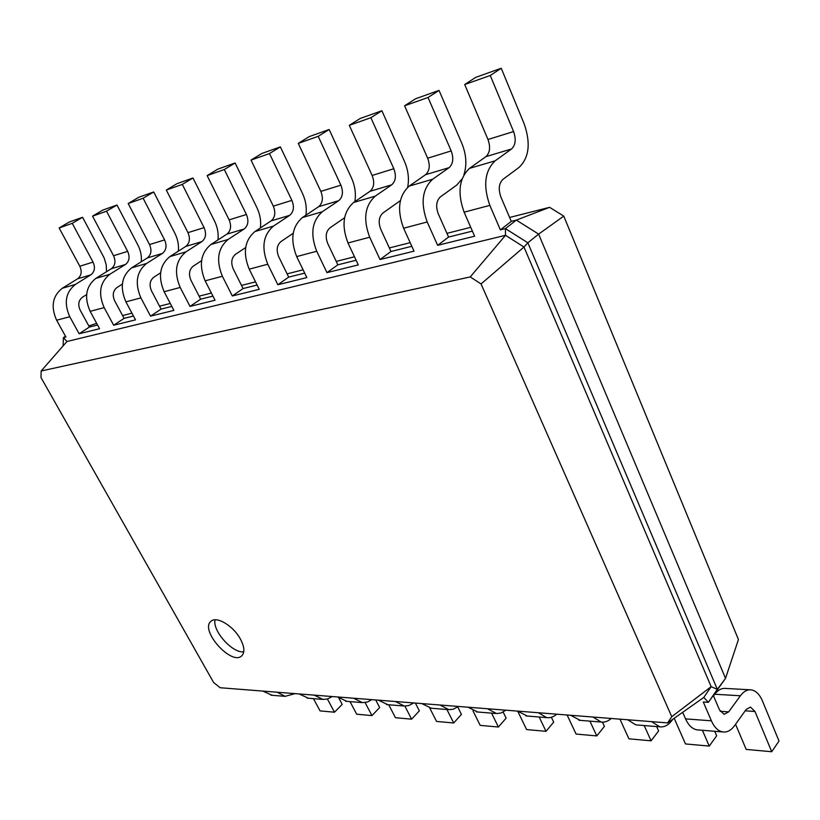 <?xml version="1.0" encoding="UTF-8"?>
<svg xmlns="http://www.w3.org/2000/svg" width="820" height="820" viewBox="0 0 820 820"><rect width="100%" height="100%" fill="white"/><g stroke="black" fill="none" stroke-linecap="round" stroke-linejoin="round"><path stroke-width="1.23" d="M106.538 271.707L106.21 264.809L104.191 258.034L82.574 217.279L72.242 223.317L93.049 262.113C95.417 267.525 94.689 271.768 90.856 274.833L75.419 284.407C65.59 292.268 63.714 303.041 69.772 316.735L79.13 333.75L89.421 327.057L80.165 310.114C77.767 304.681 78.505 300.386 82.4 297.24L86.623 294.575M82.574 217.279L69.403 221.964L59.132 227.96L79.806 266.223C82.164 271.574 81.426 275.756 77.613 278.79L62.258 288.281C52.48 296.071 50.604 306.711 56.621 320.22L65.918 337.01L63.417 337.625L66.974 341.489L505.499 235.33L470.239 276.924L481.053 283.945L671.754 716.711L667.644 722.902L220.149 687.734L213.63 682.527L41 377.569L41.154 370.988L470.239 276.924M122.58 315.556L131.938 313.178M159.551 306.188L170.283 303.462M199.106 296.163L211.375 293.047M241.51 285.411L255.532 281.865M287.092 273.859L303.092 269.811M336.231 261.406L354.486 256.783M389.346 247.947L410.174 242.669M446.941 233.351L470.731 227.324M509.62 217.464L549.605 207.327L516.333 220.108L538.627 234.11L725.526 678.365L708.377 702.33L703.304 702.002L711.391 720.821L685.54 718.873L682.67 712.313M511.28 221.369L500.907 197.025C498.181 189.246 498.878 183.342 502.998 179.303L519.203 167.29C529.136 157.553 530.817 143.121 524.226 123.974L501.235 68.265L490.247 75.491L513.576 131.548C516.251 139.287 515.565 145.099 511.536 148.974L495.167 160.812C484.722 170.867 482.939 185.709 489.837 205.369L500.364 229.866L511.28 221.369L516.333 220.108L505.417 228.616L527.844 242.781L717.336 689.364L708.377 702.33L703.806 697.43L667.644 722.902M463.884 174.885C467.041 165.087 466.375 154.631 461.885 143.51L439.038 90.405L428.03 97.488L451.195 150.921C453.839 158.311 453.132 163.887 449.083 167.659L432.673 179.221C422.197 188.969 420.373 203.227 427.199 221.974L437.644 245.334L448.591 237.072L472.392 231.117M407.663 187.308C409.293 178.811 408.247 170.201 404.516 161.489L381.874 110.751L370.876 117.701L393.825 168.736C396.439 175.798 395.722 181.169 391.673 184.838L375.273 196.123C364.808 205.594 362.952 219.299 369.697 237.216L380.039 259.54L390.986 251.504L411.814 246.287M354.865 201.638C356.146 193.786 355.039 185.935 351.544 178.083L329.148 129.519L318.201 136.335L340.884 185.166C343.478 191.941 342.75 197.107 338.701 200.685L322.362 211.693C311.948 220.908 310.062 234.1 316.725 251.258L326.954 272.63L337.85 264.819L356.106 260.248M305.891 215.219C306.936 207.89 305.798 200.633 302.498 193.448L280.368 146.882L269.483 153.565L291.889 200.377C294.452 206.876 293.714 211.867 289.696 215.342L273.449 226.094C263.097 235.063 261.201 247.773 267.771 264.245L277.857 284.735L288.691 277.129L304.702 273.121M245.662 247.568L235.504 254.302C231.445 257.798 230.697 262.687 233.259 268.96L243.089 288.558L257.111 285.042M201.576 260.698L193.223 266.162C189.195 269.565 188.446 274.29 190.968 280.327L200.654 299.187L212.944 296.112M160.587 272.834L153.791 277.221C149.804 280.532 149.055 285.104 151.536 290.926L161.079 309.099L171.821 306.413M122.354 284.099L116.932 287.553C112.986 290.782 112.237 295.21 114.677 300.837L124.086 318.375L133.455 316.028M89.421 327.057L97.57 325.017M96.668 323.357L88.826 325.96M65.508 336.272L63.417 337.625L63.089 345.917M59.132 227.96L72.242 223.317M79.13 333.75L99.579 328.707L90.138 311.333L104.16 307.613L113.662 325.232L135.495 319.851L125.901 301.852L140.886 297.885L150.542 316.141L173.891 310.38L164.143 291.715L180.195 287.461L190.004 306.403L215.045 300.233L205.143 280.84L222.384 276.268L232.337 295.969L259.243 289.327L249.208 269.165L267.771 264.245M549.605 207.327L563.77 216.111L738.441 639.538L725.526 678.365L717.336 689.364L711.155 686.668L703.806 697.43M563.77 216.111L538.627 234.11L527.844 242.781L523.98 247.035L481.053 283.945M500.364 229.866L505.417 228.616L505.499 235.33L523.98 247.035L711.155 686.668L671.754 716.711M437.644 245.334L474.616 236.211L464.12 212.185L489.837 205.369M448.591 237.072L438.29 213.856C435.594 206.435 436.312 200.756 440.442 196.841L456.699 185.125L462.049 178.955M124.086 318.375L113.662 325.232M380.039 259.54L414.028 251.156L403.614 228.226L427.199 221.974M390.986 251.504L380.777 229.313C378.112 222.21 378.84 216.767 382.971 212.964L400.385 200.623M161.079 309.099L150.542 316.141M326.954 272.63L358.289 264.901L347.998 242.976L369.697 237.216M337.85 264.819L327.754 243.56C325.13 236.765 325.868 231.517 329.978 227.816L344.584 217.761M200.654 299.187L190.004 306.403M277.857 284.735L306.864 277.59L296.686 256.578L316.725 251.258M288.691 277.129L278.728 256.742C276.135 250.213 276.883 245.149 280.973 241.562L293.181 233.31M243.089 288.558L232.337 295.969M66.974 341.489L41.154 370.988M141.296 261.744C141.778 255.983 140.64 250.407 137.893 245.026L116.983 205.031L102.951 210.022L92.547 216.142L113.56 255.748C115.948 261.272 115.21 265.588 111.346 268.704L95.807 278.41C85.905 286.385 84.009 297.363 90.138 311.333M501.235 68.265L475.713 77.357L464.704 84.521L487.982 139.502C490.647 147.098 489.95 152.807 485.911 156.64L469.511 168.366C459.046 178.299 457.252 192.905 464.12 212.185M116.983 205.031L106.528 211.191L127.664 251.361C130.072 256.967 129.334 261.344 125.46 264.481L109.839 274.28C99.886 282.336 97.99 293.447 104.16 307.613M439.038 90.405L415.607 98.748L404.588 105.78L427.671 158.219C430.315 165.476 429.608 170.97 425.549 174.701L409.129 186.15C398.663 195.796 396.818 209.817 403.614 228.226M178.37 251.166C178.945 245.077 177.796 239.163 174.937 233.413L153.709 191.962L138.724 197.292L128.197 203.534L149.537 244.575C151.956 250.295 151.218 254.753 147.323 257.941L131.589 267.873C121.575 276.053 119.669 287.379 125.901 301.852M153.709 191.962L143.131 198.245L164.595 239.901C167.044 245.703 166.306 250.213 162.38 253.431L146.585 263.456C136.52 271.728 134.623 283.197 140.886 297.885M381.874 110.751L360.277 118.439L349.299 125.337L372.147 175.459C374.75 182.409 374.033 187.698 369.984 191.326L353.594 202.499C343.149 211.867 341.284 225.356 347.998 242.976M217.966 239.922C218.673 233.464 217.525 227.16 214.522 221.01L192.987 177.981L176.956 183.69L166.306 190.055L187.964 232.644C190.435 238.579 189.697 243.171 185.75 246.441L169.853 256.609C159.726 265.003 157.819 276.709 164.143 291.715M192.987 177.981L182.296 184.397L204.088 227.642C206.568 233.659 205.83 238.312 201.874 241.613L185.914 251.873C175.736 260.36 173.83 272.23 180.195 287.461M329.148 129.519L309.191 136.622L298.265 143.387L320.845 191.388C323.418 198.05 322.69 203.145 318.652 206.681L302.344 217.587C291.951 226.699 290.065 239.696 296.686 256.578M260.381 227.96C261.231 221.092 260.084 214.348 256.947 207.726L235.104 162.985L217.894 169.115L207.142 175.613L229.128 219.862C231.629 226.023 230.891 230.779 226.914 234.13L210.853 244.534C200.623 253.154 198.717 265.26 205.143 280.84M235.104 162.985L224.311 169.535L246.42 214.502C248.931 220.744 248.193 225.561 244.206 228.954L228.093 239.46C217.823 248.173 215.916 260.442 222.384 276.268M280.368 146.882L261.867 153.463L251.012 160.095L273.306 206.148C275.838 212.544 275.11 217.464 271.092 220.908L254.907 231.558C244.575 240.424 242.679 252.96 249.208 269.165M240.496 639.21C233.526 625.926 216.388 615.666 210.945 621.324C199.424 630.17 231.793 666.291 241.818 655.764C244.924 652.402 244.483 646.888 240.496 639.21M92.547 216.142L106.528 211.191M713.39 695.596L719.458 709.833L724.101 714.333L728.693 711.862L740.388 695.77C743.627 691.434 747.204 689.466 751.13 689.856C755.825 690.604 759.597 694.304 762.446 700.957L779 741.044L771.733 751.735L754.974 711.483L750.505 707.086L746.128 709.495L734.546 725.679C731.091 730.384 727.186 732.475 722.851 731.952C718.166 731.112 714.343 727.401 711.391 720.821M464.704 84.521L490.247 75.491M404.588 105.78L428.03 97.488M128.197 203.534L143.131 198.245M349.299 125.337L370.876 117.701M166.306 190.055L182.296 184.397M298.265 143.387L318.201 136.335M207.142 175.613L224.311 169.535M251.012 160.095L269.483 153.565M215.045 619.807C212.329 630.928 232.429 653.345 243.755 651.838M338.926 698.25L342.196 704.38L334.478 712.201L320.066 710.899L313.445 698.65M272.127 695.288L262.83 691.096M713.513 695.883L714.732 694.243C718.002 689.979 721.61 688.052 725.556 688.431L750.023 689.794M771.733 751.735L746.19 749.418L735.55 724.285M698.302 729.954L697.041 729.851C692.326 729.011 688.492 725.351 685.54 718.873M334.478 712.201L327.395 698.999M295.077 693.628L285.145 696.344L277.078 692.213M714.732 731.296L716.67 735.806L709.249 746.077L702.402 730.292M672.83 719.253L671.631 720.821C668.105 725.341 664.149 727.34 659.762 726.817L651.562 721.641M375.724 699.962L379.68 707.527L371.942 715.593L356.7 714.21L350.027 701.623M308.453 698.24L299.085 693.945M709.249 746.077L685.479 743.935L674.194 718.289M637.099 724.972L635.828 724.87L627.597 719.755M371.942 715.593L365.084 702.555M332.305 696.549L327.446 698.989L323.039 699.439L314.183 695.124M656.666 726.571L658.614 730.938L651.07 740.819L644.212 725.556M611.197 718.463C608.071 721.313 604.74 722.512 601.193 722.051L592.942 717.039M415.381 703.078L419.358 710.858L411.609 719.171L395.465 717.715L388.741 704.769M346.952 701.366L337.522 696.959M651.07 740.819L628.919 738.82L619.951 719.16M580.211 720.349L570.669 715.286M411.609 719.171L404.865 706.082M371.767 699.655L367.616 701.941L362.471 702.648L353.553 698.22M602.464 722.164L604.422 726.387L596.786 735.919L589.918 721.139M556.729 714.189C553.592 716.926 550.24 718.074 546.673 717.623L538.412 712.744M457.703 706.922L461.434 714.384L453.696 722.984L436.558 721.426L429.772 708.091M387.839 704.698L378.348 700.167M596.786 735.919L576.07 734.043L567.122 715.009M527.198 716.034L517.635 711.114M453.696 722.984L446.9 709.505M413.69 702.945L408.801 705.559L404.362 706.061L395.404 701.51M551.378 717.264L553.695 722.133L546.007 731.327L539.16 717.008M505.889 710.192L500.999 713L496.551 713.564L487.531 708.746M503.162 712.067L506.135 718.135L498.406 727.022L480.192 725.372L472.996 710.899M431.33 708.234L421.798 703.58M546.007 731.327L526.604 729.574L517.717 711.196M477.681 712.006L468.128 707.229M498.406 727.022L491.58 713.133M458.308 706.45L453.419 709.156L448.96 709.689L439.971 705.015M56.621 320.22L69.772 316.735M62.258 288.281L75.419 284.407M77.613 278.79L90.856 274.833M79.806 266.223L93.049 262.113M95.807 278.41L109.839 274.28M111.346 268.704L125.46 264.481M113.56 255.748L127.664 251.361M469.511 168.366L495.167 160.812M485.911 156.64L511.536 148.974M487.982 139.502L513.576 131.548M409.129 186.15L432.673 179.221M425.549 174.701L449.083 167.659M427.671 158.219L451.195 150.921M131.589 267.873L146.585 263.456M147.323 257.941L162.38 253.431M149.537 244.575L164.595 239.901M353.594 202.499L375.273 196.123M369.984 191.326L391.673 184.838M372.147 175.459L393.825 168.736M169.853 256.609L185.914 251.873M185.75 246.441L201.874 241.613M187.964 232.644L204.088 227.642M302.344 217.587L322.362 211.693M318.652 206.681L338.701 200.685M320.845 191.388L340.884 185.166M210.853 244.534L228.093 239.46M226.914 234.13L244.206 228.954M229.128 219.862L246.42 214.502M254.907 231.558L273.449 226.094M271.092 220.908L289.696 215.342M273.306 206.148L291.889 200.377M728.693 711.862L720.185 711.278M754.974 711.483L745.185 710.817M740.388 695.77L714.732 694.243M697.041 729.851L722.851 731.952M270.866 695.186L285.145 696.344M635.828 724.87L659.762 726.817M307.182 698.138L322.311 699.368M578.93 720.247L601.193 722.051M345.681 701.264L361.733 702.576M525.907 715.932L546.673 717.623M386.548 704.595L403.624 705.979M476.399 711.903L495.803 713.482M430.039 708.131L448.222 709.607"/></g></svg>
